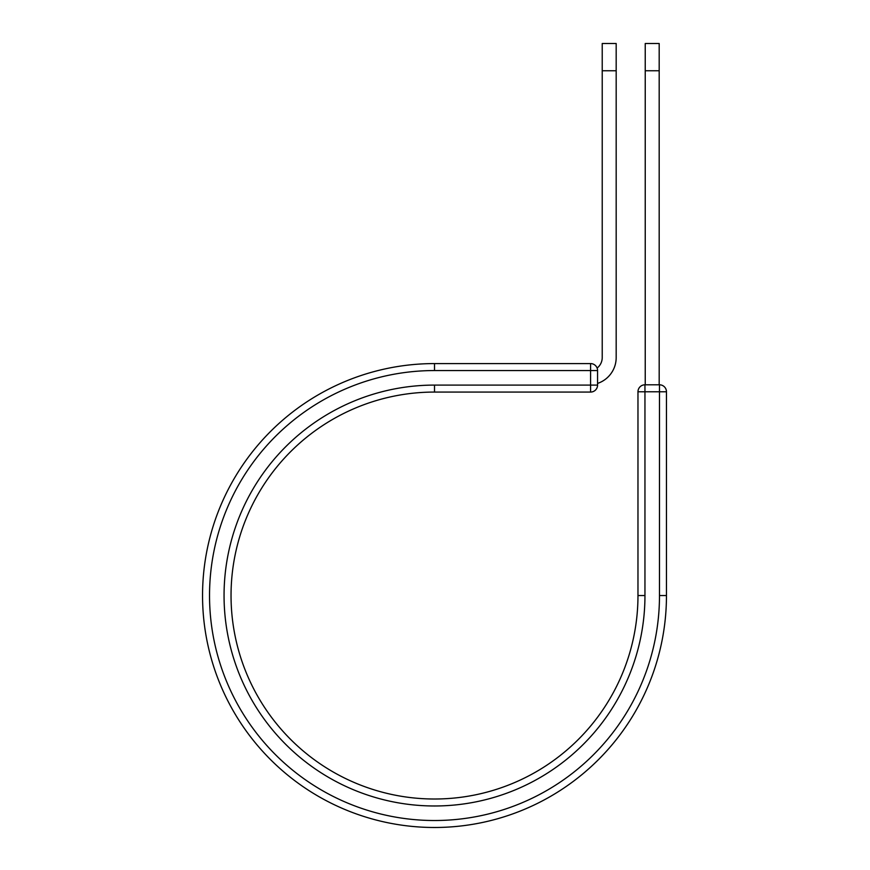 <?xml version="1.0" encoding="UTF-8"?>
<svg xmlns="http://www.w3.org/2000/svg" width="870" height="870" viewBox="0 0 870 870"><rect width="100%" height="100%" fill="white"/><g stroke="black" fill="none" stroke-linecap="round" stroke-linejoin="round"><path stroke-width="1.3" d="M616.178 70.753L602.225 70.753L602.225 43.5L616.178 43.5L616.178 357.592A27.209 27.209 0 0 1 597.57 383.409M602.225 70.753L602.225 357.592A13.257 13.257 0 0 1 597.103 368.053M597.57 370.555L597.57 385.095A6.971 6.971 0 0 1 590.589 392.065L590.589 363.584L434.511 363.584L434.511 370.555L597.57 370.555A6.971 6.971 0 0 0 590.589 363.584A6.971 6.971 0 0 1 597.57 370.555M434.511 392.065L590.589 392.065A6.971 6.971 0 0 0 597.57 385.095L434.511 385.095L434.511 392.065A203.471 203.471 0 0 0 231.039 595.537A203.471 203.471 0 0 0 434.511 799.008A203.471 203.471 0 0 0 637.971 595.537L637.971 391.783A6.971 6.971 0 0 1 644.953 384.801L659.482 384.801L659.482 391.783L637.971 391.783A6.971 6.971 0 0 1 644.953 384.801L644.953 595.537L637.971 595.537M659.482 595.537L666.463 595.537A231.953 231.953 0 0 1 434.511 827.49A231.953 231.953 0 0 1 202.547 595.537A231.953 231.953 0 0 1 434.511 363.584A231.953 231.953 0 0 0 202.547 595.537A231.953 231.953 0 0 0 434.511 827.49A231.953 231.953 0 0 0 666.463 595.537L666.463 391.783A6.971 6.971 0 0 0 659.482 384.801A6.971 6.971 0 0 1 666.463 391.783L659.482 391.783L659.482 595.537A224.982 224.982 0 0 1 434.511 820.519A224.982 224.982 0 0 1 209.529 595.537A224.982 224.982 0 0 1 434.511 370.555M659.188 70.753L645.236 70.753L645.236 43.5L659.188 43.5L659.188 384.801M645.236 384.801L645.236 70.753M644.953 595.537A210.442 210.442 0 0 1 434.511 805.979A210.442 210.442 0 0 1 224.058 595.537A210.442 210.442 0 0 1 434.511 385.095"/></g></svg>
